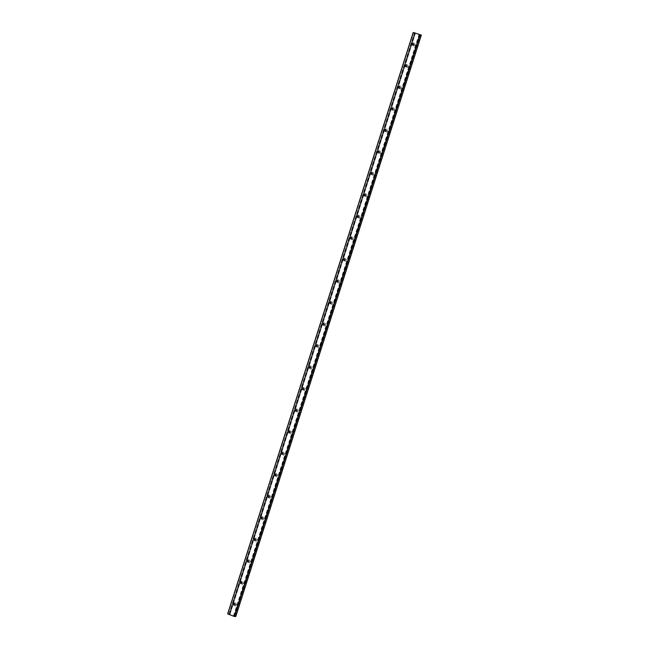 <?xml version="1.0" encoding="UTF-8"?>
<svg xmlns="http://www.w3.org/2000/svg" width="649" height="649" viewBox="0 0 649 649"><rect width="100%" height="100%" fill="white"/><g stroke="black" fill="none" stroke-linecap="round" stroke-linejoin="round"><path stroke-width="0.49" stroke-dasharray="3.25 2.43" d="M414.07 42.98A1.639 1.476 -86.8 0 0 412.123 44.846A1.639 1.476 -86.8 0 0 414.541 45.755A1.639 1.476 -86.8 0 0 414.07 42.98M413.202 43.726A0.779 0.706 93.2 0 1 413.908 44.651A0.779 0.706 93.2 0 1 413.113 45.284M407.199 64.511A1.639 1.476 -86.8 0 0 405.252 66.376A1.639 1.476 -86.8 0 0 407.669 67.293A1.639 1.476 -86.8 0 0 407.199 64.511M406.331 65.257A0.779 0.706 93.2 0 1 407.037 66.19A0.779 0.706 93.2 0 1 406.242 66.815M400.328 86.049A1.639 1.476 -86.8 0 0 398.381 87.915A1.639 1.476 -86.8 0 0 400.79 88.832A1.639 1.476 -86.8 0 0 400.328 86.049M399.451 86.796A0.779 0.706 93.2 0 1 400.165 87.72A0.779 0.706 93.2 0 1 399.37 88.353M393.456 107.588A1.639 1.476 -86.8 0 0 391.509 109.446A1.639 1.476 -86.8 0 0 393.919 110.362A1.639 1.476 -86.8 0 0 393.456 107.588M392.58 108.326A0.779 0.706 93.2 0 1 393.286 109.259A0.779 0.706 93.2 0 1 392.491 109.884M386.585 129.119A1.639 1.476 -86.8 0 0 384.63 130.984A1.639 1.476 -86.8 0 0 387.047 131.901A1.639 1.476 -86.8 0 0 386.585 129.119M385.709 129.865A0.779 0.706 93.2 0 1 386.415 130.798A0.779 0.706 93.2 0 1 385.62 131.423M379.706 150.657A1.639 1.476 -86.8 0 0 377.759 152.515A1.639 1.476 -86.8 0 0 380.176 153.432A1.639 1.476 -86.8 0 0 379.706 150.657M378.838 151.404A0.779 0.706 93.2 0 1 379.543 152.328A0.779 0.706 93.2 0 1 378.748 152.961M372.834 172.188A1.639 1.476 -86.8 0 0 370.887 174.054A1.639 1.476 -86.8 0 0 373.305 174.97A1.639 1.476 -86.8 0 0 372.834 172.188M371.966 172.934A0.779 0.706 93.2 0 1 372.672 173.867A0.779 0.706 93.2 0 1 371.877 174.492M365.963 193.727A1.639 1.476 -86.8 0 0 364.016 195.592A1.639 1.476 -86.8 0 0 366.434 196.501A1.639 1.476 -86.8 0 0 365.963 193.727M365.095 194.473A0.779 0.706 93.2 0 1 365.801 195.398A0.779 0.706 93.2 0 1 365.006 196.03M359.092 215.257A1.639 1.476 -86.8 0 0 357.145 217.123A1.639 1.476 -86.8 0 0 359.554 218.04A1.639 1.476 -86.8 0 0 359.092 215.257M358.216 216.003A0.779 0.706 93.2 0 1 358.921 216.936A0.779 0.706 93.2 0 1 358.126 217.561M352.22 236.796A1.639 1.476 -86.8 0 0 350.265 238.662A1.639 1.476 -86.8 0 0 352.683 239.578A1.639 1.476 -86.8 0 0 352.22 236.796M351.344 237.542A0.779 0.706 93.2 0 1 352.05 238.467A0.779 0.706 93.2 0 1 351.255 239.1M345.341 258.334A1.639 1.476 -86.8 0 0 343.394 260.192A1.639 1.476 -86.8 0 0 345.812 261.109A1.639 1.476 -86.8 0 0 345.341 258.334M344.473 259.073A0.779 0.706 93.2 0 1 345.179 260.006A0.779 0.706 93.2 0 1 344.384 260.63M338.47 279.865A1.639 1.476 -86.8 0 0 336.523 281.731A1.639 1.476 -86.8 0 0 338.94 282.648A1.639 1.476 -86.8 0 0 338.47 279.865M337.602 280.611A0.779 0.706 93.2 0 1 338.307 281.544A0.779 0.706 93.2 0 1 337.512 282.169M331.598 301.404A1.639 1.476 -86.8 0 0 329.651 303.27A1.639 1.476 -86.8 0 0 332.069 304.178A1.639 1.476 -86.8 0 0 331.598 301.404M330.73 302.15A0.779 0.706 93.2 0 1 331.436 303.075A0.779 0.706 93.2 0 1 330.641 303.708M324.727 322.934A1.639 1.476 -86.8 0 0 322.78 324.8A1.639 1.476 -86.8 0 0 325.19 325.717A1.639 1.476 -86.8 0 0 324.727 322.934M323.851 323.681A0.779 0.706 93.2 0 1 324.565 324.614A0.779 0.706 93.2 0 1 323.77 325.238M317.856 344.473A1.639 1.476 -86.8 0 0 315.909 346.339A1.639 1.476 -86.8 0 0 318.318 347.256A1.639 1.476 -86.8 0 0 317.856 344.473M316.98 345.219A0.779 0.706 93.2 0 1 317.686 346.144A0.779 0.706 93.2 0 1 316.89 346.777M310.985 366.004A1.639 1.476 -86.8 0 0 309.029 367.869A1.639 1.476 -86.8 0 0 311.447 368.786A1.639 1.476 -86.8 0 0 310.985 366.004M310.108 366.75A0.779 0.706 93.2 0 1 310.814 367.683A0.779 0.706 93.2 0 1 310.019 368.308M304.105 387.542A1.639 1.476 -86.8 0 0 302.158 389.408A1.639 1.476 -86.8 0 0 304.576 390.325A1.639 1.476 -86.8 0 0 304.105 387.542M303.237 388.289A0.779 0.706 93.2 0 1 303.943 389.222A0.779 0.706 93.2 0 1 303.148 389.846M297.234 409.081A1.639 1.476 -86.8 0 0 295.287 410.939A1.639 1.476 -86.8 0 0 297.704 411.855A1.639 1.476 -86.8 0 0 297.234 409.081M296.366 409.827A0.779 0.706 93.2 0 1 297.072 410.752A0.779 0.706 93.2 0 1 296.277 411.377M290.363 430.611A1.639 1.476 -86.8 0 0 288.416 432.477A1.639 1.476 -86.8 0 0 290.833 433.394A1.639 1.476 -86.8 0 0 290.363 430.611M289.486 431.358A0.779 0.706 93.2 0 1 290.2 432.291A0.779 0.706 93.2 0 1 289.405 432.915M283.491 452.15A1.639 1.476 -86.8 0 0 281.544 454.016A1.639 1.476 -86.8 0 0 283.954 454.925A1.639 1.476 -86.8 0 0 283.491 452.15M282.615 452.897A0.779 0.706 93.2 0 1 283.321 453.821A0.779 0.706 93.2 0 1 282.526 454.454M276.62 473.681A1.639 1.476 -86.8 0 0 274.665 475.547A1.639 1.476 -86.8 0 0 277.082 476.463A1.639 1.476 -86.8 0 0 276.62 473.681M275.744 474.427A0.779 0.706 93.2 0 1 276.45 475.36A0.779 0.706 93.2 0 1 275.655 475.985M269.741 495.219A1.639 1.476 -86.8 0 0 267.794 497.085A1.639 1.476 -86.8 0 0 270.211 498.002A1.639 1.476 -86.8 0 0 269.741 495.219M268.873 495.966A0.779 0.706 93.2 0 1 269.578 496.891A0.779 0.706 93.2 0 1 268.783 497.523M262.869 516.758A1.639 1.476 -86.8 0 0 260.922 518.616A1.639 1.476 -86.8 0 0 263.34 519.533A1.639 1.476 -86.8 0 0 262.869 516.758M262.001 517.496A0.779 0.706 93.2 0 1 262.707 518.429A0.779 0.706 93.2 0 1 261.912 519.054M255.998 538.289A1.639 1.476 -86.8 0 0 254.051 540.155A1.639 1.476 -86.8 0 0 256.469 541.071A1.639 1.476 -86.8 0 0 255.998 538.289M255.13 539.035A0.779 0.706 93.2 0 1 255.836 539.968A0.779 0.706 93.2 0 1 255.041 540.593M249.127 559.827A1.639 1.476 -86.8 0 0 247.18 561.685A1.639 1.476 -86.8 0 0 249.589 562.602A1.639 1.476 -86.8 0 0 249.127 559.827M248.251 560.574A0.779 0.706 93.2 0 1 248.956 561.499A0.779 0.706 93.2 0 1 248.169 562.131M242.255 581.358A1.639 1.476 -86.8 0 0 240.308 583.224A1.639 1.476 -86.8 0 0 242.718 584.141A1.639 1.476 -86.8 0 0 242.255 581.358M241.379 582.104A0.779 0.706 93.2 0 1 242.085 583.037A0.779 0.706 93.2 0 1 241.29 583.662M235.384 602.897A1.639 1.476 -86.8 0 0 233.429 604.763A1.639 1.476 -86.8 0 0 235.847 605.671A1.639 1.476 -86.8 0 0 235.384 602.897M234.508 603.643A0.779 0.706 93.2 0 1 235.214 604.568A0.779 0.706 93.2 0 1 234.419 605.201M235.774 616.534L227.669 613.905M229.689 614.546L415.255 33.099L229.681 614.546M229.811 614.587L415.376 33.14L229.892 614.327M234.808 616.193L420.333 34.859L234.808 616.193M228.975 613.978L414.541 32.523M229.251 614.051L414.816 32.596M229.884 614.295L415.449 32.839M229.373 614.205L414.873 32.945M229.089 614.189L414.654 32.734L229.089 614.173M229.219 614.343L414.784 32.888M229.438 614.449L415.003 32.994M233.462 615.974L419.027 34.519M233.835 616.088L419.4 34.64M234.613 616.282L420.179 34.827M420.463 34.859L234.897 616.315L420.455 34.868M235.043 616.242L420.609 34.795M235.676 616.485L421.242 35.038M229.973 614.335L415.449 33.164"/><path stroke-width="0.97" d="M413.113 45.284A0.779 0.706 93.2 0 1 413.202 43.726M413.332 43.759A0.779 0.706 93.2 0 1 413.056 45.284A0.779 0.706 93.2 0 1 412.391 44.456A0.779 0.706 93.2 0 1 413.332 43.759M406.242 66.815A0.779 0.706 93.2 0 1 406.331 65.257M406.461 65.298A0.779 0.706 93.2 0 1 406.185 66.815A0.779 0.706 93.2 0 1 405.52 65.995A0.779 0.706 93.2 0 1 406.461 65.298M399.37 88.353A0.779 0.706 93.2 0 1 399.451 86.796M399.589 86.828A0.779 0.706 93.2 0 1 399.305 88.353A0.779 0.706 93.2 0 1 398.648 87.526A0.779 0.706 93.2 0 1 399.589 86.828M392.491 109.884A0.779 0.706 93.2 0 1 392.58 108.326M392.718 108.367A0.779 0.706 93.2 0 1 392.434 109.884A0.779 0.706 93.2 0 1 392.523 108.326A0.779 0.706 93.2 0 1 392.718 108.367M385.62 131.423A0.779 0.706 93.2 0 1 385.709 129.865M385.847 129.897A0.779 0.706 93.2 0 1 385.563 131.423A0.779 0.706 93.2 0 1 384.898 130.603A0.779 0.706 93.2 0 1 385.847 129.897M378.748 152.961A0.779 0.706 93.2 0 1 378.838 151.404M378.967 151.436A0.779 0.706 93.2 0 1 378.692 152.953A0.779 0.706 93.2 0 1 378.026 152.134A0.779 0.706 93.2 0 1 378.967 151.436M371.877 174.492A0.779 0.706 93.2 0 1 371.966 172.934M372.096 172.967A0.779 0.706 93.2 0 1 371.82 174.492A0.779 0.706 93.2 0 1 371.155 173.672A0.779 0.706 93.2 0 1 372.096 172.967M365.006 196.03A0.779 0.706 93.2 0 1 365.095 194.473M365.225 194.505A0.779 0.706 93.2 0 1 364.941 196.03A0.779 0.706 93.2 0 1 364.284 195.203A0.779 0.706 93.2 0 1 365.225 194.505M358.126 217.561A0.779 0.706 93.2 0 1 358.216 216.003M358.353 216.044A0.779 0.706 93.2 0 1 358.07 217.561A0.779 0.706 93.2 0 1 358.159 216.003A0.779 0.706 93.2 0 1 358.353 216.044M351.255 239.1A0.779 0.706 93.2 0 1 351.344 237.542M351.482 237.575A0.779 0.706 93.2 0 1 351.198 239.1A0.779 0.706 93.2 0 1 350.541 238.28A0.779 0.706 93.2 0 1 351.482 237.575M344.384 260.63A0.779 0.706 93.2 0 1 344.473 259.073M344.611 259.113A0.779 0.706 93.2 0 1 344.327 260.63A0.779 0.706 93.2 0 1 343.662 259.811A0.779 0.706 93.2 0 1 344.611 259.113M337.512 282.169A0.779 0.706 93.2 0 1 337.602 280.611M337.731 280.644A0.779 0.706 93.2 0 1 337.456 282.169A0.779 0.706 93.2 0 1 336.79 281.35A0.779 0.706 93.2 0 1 337.731 280.644M330.641 303.708A0.779 0.706 93.2 0 1 330.73 302.15M330.86 302.183A0.779 0.706 93.2 0 1 330.584 303.7A0.779 0.706 93.2 0 1 329.919 302.88A0.779 0.706 93.2 0 1 330.86 302.183M323.77 325.238A0.779 0.706 93.2 0 1 323.851 323.681M323.989 323.721A0.779 0.706 93.2 0 1 323.705 325.238A0.779 0.706 93.2 0 1 323.048 324.419A0.779 0.706 93.2 0 1 323.989 323.721M316.89 346.777A0.779 0.706 93.2 0 1 316.98 345.219M317.118 345.252A0.779 0.706 93.2 0 1 316.834 346.777A0.779 0.706 93.2 0 1 316.177 345.949A0.779 0.706 93.2 0 1 317.118 345.252M310.019 368.308A0.779 0.706 93.2 0 1 310.108 366.75M310.246 366.79A0.779 0.706 93.2 0 1 309.962 368.308A0.779 0.706 93.2 0 1 309.297 367.488A0.779 0.706 93.2 0 1 310.246 366.79M303.148 389.846A0.779 0.706 93.2 0 1 303.237 388.289M303.367 388.321A0.779 0.706 93.2 0 1 303.091 389.846A0.779 0.706 93.2 0 1 302.426 389.027A0.779 0.706 93.2 0 1 303.367 388.321M296.277 411.377A0.779 0.706 93.2 0 1 296.366 409.827M296.496 409.86A0.779 0.706 93.2 0 1 296.22 411.377A0.779 0.706 93.2 0 1 295.555 410.557A0.779 0.706 93.2 0 1 296.496 409.86M289.405 432.915A0.779 0.706 93.2 0 1 289.486 431.358M289.624 431.39A0.779 0.706 93.2 0 1 289.34 432.915A0.779 0.706 93.2 0 1 288.683 432.096A0.779 0.706 93.2 0 1 289.624 431.39M282.526 454.454A0.779 0.706 93.2 0 1 282.615 452.897M282.753 452.929A0.779 0.706 93.2 0 1 282.469 454.454A0.779 0.706 93.2 0 1 281.812 453.627A0.779 0.706 93.2 0 1 282.753 452.929M275.655 475.985A0.779 0.706 93.2 0 1 275.744 474.427M275.882 474.468A0.779 0.706 93.2 0 1 275.598 475.985A0.779 0.706 93.2 0 1 275.687 474.427A0.779 0.706 93.2 0 1 275.882 474.468M268.783 497.523A0.779 0.706 93.2 0 1 268.873 495.966M269.002 495.998A0.779 0.706 93.2 0 1 268.727 497.523A0.779 0.706 93.2 0 1 268.061 496.696A0.779 0.706 93.2 0 1 269.002 495.998M261.912 519.054A0.779 0.706 93.2 0 1 262.001 517.496M262.131 517.537A0.779 0.706 93.2 0 1 261.855 519.054A0.779 0.706 93.2 0 1 261.19 518.235A0.779 0.706 93.2 0 1 262.131 517.537M255.041 540.593A0.779 0.706 93.2 0 1 255.13 539.035M255.26 539.068A0.779 0.706 93.2 0 1 254.984 540.593A0.779 0.706 93.2 0 1 254.319 539.773A0.779 0.706 93.2 0 1 255.26 539.068M248.169 562.131A0.779 0.706 93.2 0 1 248.251 560.574M248.389 560.606A0.779 0.706 93.2 0 1 248.105 562.123A0.779 0.706 93.2 0 1 248.194 560.566A0.779 0.706 93.2 0 1 248.389 560.606M241.29 583.662A0.779 0.706 93.2 0 1 241.379 582.104M241.517 582.137A0.779 0.706 93.2 0 1 241.233 583.662A0.779 0.706 93.2 0 1 240.576 582.843A0.779 0.706 93.2 0 1 241.517 582.137M234.419 605.201A0.779 0.706 93.2 0 1 234.508 603.643M234.646 603.675A0.779 0.706 93.2 0 1 234.362 605.201A0.779 0.706 93.2 0 1 233.697 604.373A0.779 0.706 93.2 0 1 234.646 603.675M413.324 32.515L421.355 35.095L413.324 32.515L227.758 613.962L234.184 616.404L235.79 616.542L421.355 35.095M227.645 613.905L413.21 32.458L227.758 613.962M235.765 616.55L421.331 35.095M234.459 616.477L420.025 35.022M234.184 616.404L419.749 34.949"/></g></svg>
